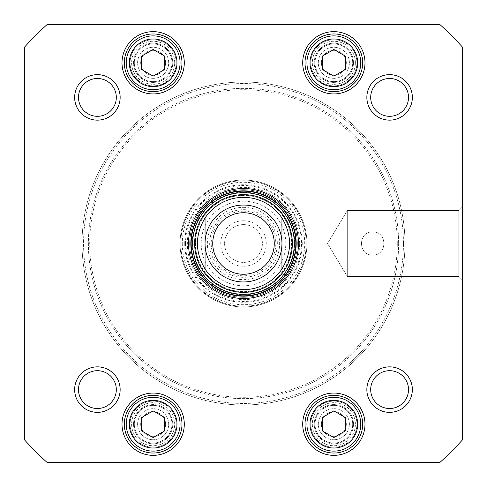 <?xml version="1.0" encoding="UTF-8"?>
<svg xmlns="http://www.w3.org/2000/svg" width="487" height="487" viewBox="0 0 487 487"><rect width="100%" height="100%" fill="white"/><g stroke="black" fill="none" stroke-linecap="round" stroke-linejoin="round"><path stroke-width="0.37" stroke-dasharray="2.44 1.83" d="M403.443 243.5A159.943 159.943 0 0 0 163.529 104.985A159.943 159.943 0 0 0 163.529 382.015A159.943 159.943 0 0 0 403.443 243.5A159.943 159.943 0 0 1 163.529 382.015A159.943 159.943 0 0 1 163.529 104.985A159.943 159.943 0 0 1 403.443 243.5M404.977 243.5A161.477 161.477 0 0 1 162.761 383.342A161.477 161.477 0 0 1 162.761 103.658A161.477 161.477 0 0 1 404.977 243.5A161.477 161.477 0 0 0 162.761 103.658A161.477 161.477 0 0 0 162.761 383.342A161.477 161.477 0 0 0 404.977 243.5M398.622 243.5A155.122 155.122 0 0 1 165.939 377.839A155.122 155.122 0 0 1 165.939 109.161A155.122 155.122 0 0 1 398.622 243.5A155.122 155.122 0 0 0 165.939 109.161A155.122 155.122 0 0 0 165.939 377.839A155.122 155.122 0 0 0 398.622 243.5M397.289 243.5A153.789 153.789 0 0 0 166.603 110.312A153.789 153.789 0 0 0 166.603 376.688A153.789 153.789 0 0 0 397.289 243.5A153.789 153.789 0 0 1 166.603 376.688A153.789 153.789 0 0 1 166.603 110.312A153.789 153.789 0 0 1 397.289 243.5M243.5 197.363A46.137 46.137 0 0 1 283.458 266.566A46.137 46.137 0 0 1 203.542 266.566A46.137 46.137 0 0 1 243.5 197.363M243.5 224.598A18.902 18.902 0 0 0 227.131 252.954A18.902 18.902 0 0 0 259.869 252.954A18.902 18.902 0 0 0 243.5 224.598A18.902 18.902 0 0 1 259.869 252.954A18.902 18.902 0 0 1 227.131 252.954A18.902 18.902 0 0 1 243.5 224.598M243.5 220.751A22.749 22.749 0 0 1 263.199 254.878A22.749 22.749 0 0 1 223.801 254.878A22.749 22.749 0 0 1 243.5 220.751M243.5 201.21A42.29 42.29 0 0 1 280.128 264.648A42.29 42.29 0 0 1 206.872 264.648A42.29 42.29 0 0 1 243.5 201.21M243.5 205.051A38.449 38.449 0 0 1 276.799 262.724A38.449 38.449 0 0 1 210.201 262.724A38.449 38.449 0 0 1 243.5 205.051M372.683 255.036C387.561 255.754 387.561 231.246 372.683 231.964C357.805 231.246 357.805 255.754 372.683 255.036C357.805 255.754 357.805 231.246 372.683 231.964C387.561 231.246 387.561 255.754 372.683 255.036C387.561 255.754 387.561 231.246 372.683 231.964C387.561 231.246 387.561 255.754 372.683 255.036C357.805 255.754 357.805 231.246 372.683 231.964C357.805 231.246 357.805 255.754 372.683 255.036M462.65 47.336A294.124 294.124 0 0 0 439.664 24.35L47.336 24.35A294.124 294.124 0 0 0 24.35 47.336L24.35 439.664A294.124 294.124 0 0 0 47.336 462.65L439.664 462.65A294.124 294.124 0 0 0 462.65 439.664L462.65 47.336A294.124 294.124 0 0 0 439.664 24.35L47.336 24.35A294.124 294.124 0 0 0 24.35 47.336L24.35 439.664A294.124 294.124 0 0 0 47.336 462.65L439.664 462.65A294.124 294.124 0 0 0 462.65 439.664L462.65 47.336L462.65 439.664A294.124 294.124 0 0 1 439.664 462.65L47.336 462.65A294.124 294.124 0 0 1 24.35 439.664L24.35 47.336A294.124 294.124 0 0 1 47.336 24.35L439.664 24.35A294.124 294.124 0 0 1 462.65 47.336M412.349 97.4A22.749 22.749 0 0 1 378.222 117.099A22.749 22.749 0 0 1 378.222 77.701A22.749 22.749 0 0 1 412.349 97.4A22.749 22.749 0 0 1 378.222 117.099A22.749 22.749 0 0 1 378.222 77.701A22.749 22.749 0 0 1 412.349 97.4M120.149 389.6A22.749 22.749 0 0 1 86.022 409.299A22.749 22.749 0 0 1 86.022 369.901A22.749 22.749 0 0 1 120.149 389.6A22.749 22.749 0 0 1 86.022 409.299A22.749 22.749 0 0 1 86.022 369.901A22.749 22.749 0 0 1 120.149 389.6M412.349 389.6A22.749 22.749 0 0 1 378.222 409.299A22.749 22.749 0 0 1 378.222 369.901A22.749 22.749 0 0 1 412.349 389.6A22.749 22.749 0 0 1 378.222 409.299A22.749 22.749 0 0 1 378.222 369.901A22.749 22.749 0 0 1 412.349 389.6M120.149 97.4A22.749 22.749 0 0 1 86.022 117.099A22.749 22.749 0 0 1 86.022 77.701A22.749 22.749 0 0 1 120.149 97.4A22.749 22.749 0 0 1 86.022 117.099A22.749 22.749 0 0 1 86.022 77.701A22.749 22.749 0 0 1 120.149 97.4M360.764 424.201A26.913 26.913 0 0 1 320.397 447.51A26.913 26.913 0 0 1 320.397 400.892A26.913 26.913 0 0 1 360.764 424.201M333.851 410.882L322.315 417.542L322.315 430.861L333.851 437.521L345.386 430.861L345.386 417.542L333.851 410.882L322.315 417.542L322.315 430.861L333.851 437.521L345.386 430.861L345.386 417.542L333.851 410.882L345.386 417.542L345.386 430.861L333.851 437.521L322.315 430.861L322.315 417.542L333.851 410.882M360.764 62.799A26.913 26.913 0 0 1 320.397 86.108A26.913 26.913 0 0 1 320.397 39.49A26.913 26.913 0 0 1 360.764 62.799M333.851 49.479L322.315 56.139L322.315 69.458L333.851 76.118L345.386 69.458L345.386 56.139L333.851 49.479L322.315 56.139L322.315 69.458L333.851 76.118L345.386 69.458L345.386 56.139L333.851 49.479L345.386 56.139L345.386 69.458L333.851 76.118L322.315 69.458L322.315 56.139L333.851 49.479M180.062 62.799A26.913 26.913 0 0 1 139.69 86.108A26.913 26.913 0 0 1 139.69 39.49A26.913 26.913 0 0 1 180.062 62.799M153.149 49.479L141.614 56.139L141.614 69.458L153.149 76.118L164.685 69.458L164.685 56.139L153.149 49.479L141.614 56.139L141.614 69.458L153.149 76.118L164.685 69.458L164.685 56.139L153.149 49.479L164.685 56.139L164.685 69.458L153.149 76.118L141.614 69.458L141.614 56.139L153.149 49.479M180.062 424.201A26.913 26.913 0 0 1 139.69 447.51A26.913 26.913 0 0 1 139.69 400.892A26.913 26.913 0 0 1 180.062 424.201M153.149 410.882L141.614 417.542L141.614 430.861L153.149 437.521L164.685 430.861L164.685 417.542L153.149 410.882L141.614 417.542L141.614 430.861L153.149 437.521L164.685 430.861L164.685 417.542L153.149 410.882L164.685 417.542L164.685 430.861L153.149 437.521L141.614 430.861L141.614 417.542L153.149 410.882M458.803 276.433L458.803 210.567L458.803 276.433L462.65 280.281L462.65 206.719L462.65 280.281L462.65 206.719L462.65 280.281L458.803 276.433L458.803 210.567L458.803 276.433L347.31 276.433L347.31 210.567L347.31 276.433L347.31 210.567L347.31 276.433L458.803 276.433M327.52 243.5L347.31 276.433L327.52 243.5L347.31 210.567L458.803 210.567L462.65 206.719L458.803 210.567L347.31 210.567L327.52 243.5M116.302 97.4A18.902 18.902 0 0 0 97.4 78.498A18.902 18.902 0 0 0 78.498 97.4A18.902 18.902 0 0 0 97.4 116.302A18.902 18.902 0 0 0 116.302 97.4A18.902 18.902 0 0 1 97.4 116.302A18.902 18.902 0 0 1 78.498 97.4A18.902 18.902 0 0 1 97.4 78.498A18.902 18.902 0 0 1 116.302 97.4A18.902 18.902 0 0 0 87.946 81.031A18.902 18.902 0 0 0 87.946 113.769A18.902 18.902 0 0 0 116.302 97.4M408.502 97.4A18.902 18.902 0 0 0 389.6 78.498A18.902 18.902 0 0 0 370.698 97.4A18.902 18.902 0 0 0 389.6 116.302A18.902 18.902 0 0 0 408.502 97.4A18.902 18.902 0 0 1 389.6 116.302A18.902 18.902 0 0 1 370.698 97.4A18.902 18.902 0 0 1 389.6 78.498A18.902 18.902 0 0 1 408.502 97.4A18.902 18.902 0 0 0 380.146 81.031A18.902 18.902 0 0 0 380.146 113.769A18.902 18.902 0 0 0 408.502 97.4M408.502 389.6A18.902 18.902 0 0 0 389.6 370.698A18.902 18.902 0 0 0 370.698 389.6A18.902 18.902 0 0 0 389.6 408.502A18.902 18.902 0 0 0 408.502 389.6A18.902 18.902 0 0 1 389.6 408.502A18.902 18.902 0 0 1 370.698 389.6A18.902 18.902 0 0 1 389.6 370.698A18.902 18.902 0 0 1 408.502 389.6A18.902 18.902 0 0 0 380.146 373.231A18.902 18.902 0 0 0 380.146 405.969A18.902 18.902 0 0 0 408.502 389.6M116.302 389.6A18.902 18.902 0 0 0 97.4 370.698A18.902 18.902 0 0 0 78.498 389.6A18.902 18.902 0 0 0 97.4 408.502A18.902 18.902 0 0 0 116.302 389.6A18.902 18.902 0 0 1 97.4 408.502A18.902 18.902 0 0 1 78.498 389.6A18.902 18.902 0 0 1 97.4 370.698A18.902 18.902 0 0 1 116.302 389.6A18.902 18.902 0 0 0 87.946 373.231A18.902 18.902 0 0 0 87.946 405.969A18.902 18.902 0 0 0 116.302 389.6M305.014 424.201A28.836 28.836 0 0 0 348.272 449.172A28.836 28.836 0 0 0 348.272 399.23A28.836 28.836 0 0 0 305.014 424.201M124.313 424.201A28.836 28.836 0 0 0 167.565 449.172A28.836 28.836 0 0 0 167.565 399.23A28.836 28.836 0 0 0 124.313 424.201M305.014 62.799A28.836 28.836 0 0 0 348.272 87.77A28.836 28.836 0 0 0 348.272 37.828A28.836 28.836 0 0 0 305.014 62.799M124.313 62.799A28.836 28.836 0 0 0 167.565 87.77A28.836 28.836 0 0 0 167.565 37.828A28.836 28.836 0 0 0 124.313 62.799M296.175 243.5A52.675 52.675 0 0 0 217.165 197.886A52.675 52.675 0 0 0 217.165 289.114A52.675 52.675 0 0 0 296.175 243.5M205.051 217.999A46.137 46.137 0 0 0 205.051 269.001M281.949 269.001A46.137 46.137 0 0 0 281.949 217.999M195.287 243.5A48.213 48.213 0 0 0 267.607 285.254A48.213 48.213 0 0 0 267.607 201.746A48.213 48.213 0 0 0 195.287 243.5A48.213 48.213 0 0 0 267.607 285.254A48.213 48.213 0 0 0 267.607 201.746A48.213 48.213 0 0 0 195.287 243.5M197.363 243.5A46.137 46.137 0 0 0 266.566 283.458A46.137 46.137 0 0 0 266.566 203.542A46.137 46.137 0 0 0 197.363 243.5M195.47 243.5A48.03 48.03 0 0 0 267.515 285.096A48.03 48.03 0 0 0 267.515 201.904A48.03 48.03 0 0 0 195.47 243.5M352.691 62.799A18.841 18.841 0 0 0 324.433 46.484A18.841 18.841 0 0 0 324.433 79.113A18.841 18.841 0 0 0 352.691 62.799A18.841 18.841 0 0 1 324.433 79.113A18.841 18.841 0 0 1 324.433 46.484A18.841 18.841 0 0 1 352.691 62.799A18.841 18.841 0 0 1 324.433 79.113A18.841 18.841 0 0 1 324.433 46.484A18.841 18.841 0 0 1 352.691 62.799A18.841 18.841 0 0 0 324.433 46.484A18.841 18.841 0 0 0 324.433 79.113A18.841 18.841 0 0 0 352.691 62.799M353.459 62.799A19.608 19.608 0 0 0 324.05 45.815A19.608 19.608 0 0 0 324.05 79.777A19.608 19.608 0 0 0 353.459 62.799A19.608 19.608 0 0 1 333.851 82.406A19.608 19.608 0 0 1 314.243 62.799A19.608 19.608 0 0 1 333.851 43.191A19.608 19.608 0 0 1 353.459 62.799M171.99 424.201A18.841 18.841 0 0 0 143.732 407.887A18.841 18.841 0 0 0 143.732 440.516A18.841 18.841 0 0 0 171.99 424.201A18.841 18.841 0 0 1 143.732 440.516A18.841 18.841 0 0 1 143.732 407.887A18.841 18.841 0 0 1 171.99 424.201A18.841 18.841 0 0 0 143.732 407.887A18.841 18.841 0 0 0 143.732 440.516A18.841 18.841 0 0 0 171.99 424.201A18.841 18.841 0 0 1 143.732 440.516A18.841 18.841 0 0 1 143.732 407.887A18.841 18.841 0 0 1 171.99 424.201M172.757 424.201A19.608 19.608 0 0 0 143.342 407.223A19.608 19.608 0 0 0 143.342 441.185A19.608 19.608 0 0 0 172.757 424.201A19.608 19.608 0 0 1 153.149 443.809A19.608 19.608 0 0 1 133.541 424.201A19.608 19.608 0 0 1 153.149 404.594A19.608 19.608 0 0 1 172.757 424.201M171.99 62.799A18.841 18.841 0 0 1 143.732 79.113A18.841 18.841 0 0 1 143.732 46.484A18.841 18.841 0 0 1 171.99 62.799A18.841 18.841 0 0 0 143.732 46.484A18.841 18.841 0 0 0 143.732 79.113A18.841 18.841 0 0 0 171.99 62.799A18.841 18.841 0 0 1 143.732 79.113A18.841 18.841 0 0 1 143.732 46.484A18.841 18.841 0 0 1 171.99 62.799A18.841 18.841 0 0 0 143.732 46.484A18.841 18.841 0 0 0 143.732 79.113A18.841 18.841 0 0 0 171.99 62.799M172.757 62.799A19.608 19.608 0 0 0 143.342 45.815A19.608 19.608 0 0 0 143.342 79.777A19.608 19.608 0 0 0 172.757 62.799A19.608 19.608 0 0 1 153.149 82.406A19.608 19.608 0 0 1 133.541 62.799A19.608 19.608 0 0 1 153.149 43.191A19.608 19.608 0 0 1 172.757 62.799M352.691 424.201A18.841 18.841 0 0 0 324.433 407.887A18.841 18.841 0 0 0 324.433 440.516A18.841 18.841 0 0 0 352.691 424.201A18.841 18.841 0 0 1 324.433 440.516A18.841 18.841 0 0 1 324.433 407.887A18.841 18.841 0 0 1 352.691 424.201A18.841 18.841 0 0 0 324.433 407.887A18.841 18.841 0 0 0 324.433 440.516A18.841 18.841 0 0 0 352.691 424.201A18.841 18.841 0 0 1 324.433 440.516A18.841 18.841 0 0 1 324.433 407.887A18.841 18.841 0 0 1 352.691 424.201M353.459 424.201A19.608 19.608 0 0 0 324.05 407.223A19.608 19.608 0 0 0 324.05 441.185A19.608 19.608 0 0 0 353.459 424.201A19.608 19.608 0 0 1 333.851 443.809A19.608 19.608 0 0 1 314.243 424.201A19.608 19.608 0 0 1 333.851 404.594A19.608 19.608 0 0 1 353.459 424.201M297.326 243.5A53.826 53.826 0 0 1 243.5 297.326A53.826 53.826 0 0 1 189.674 243.5A53.826 53.826 0 0 1 243.5 189.674A53.826 53.826 0 0 1 297.326 243.5A53.826 53.826 0 0 1 216.587 290.112A53.826 53.826 0 0 1 216.587 196.888A53.826 53.826 0 0 1 297.326 243.5M192.17 243.5A51.33 51.33 0 0 0 269.165 287.951A51.33 51.33 0 0 0 269.165 199.049A51.33 51.33 0 0 0 192.17 243.5M180.062 243.5A63.438 63.438 0 0 0 275.222 298.44A63.438 63.438 0 0 0 275.222 188.56A63.438 63.438 0 0 0 180.062 243.5M184.731 243.5A58.769 58.769 0 0 0 272.884 294.392A58.769 58.769 0 0 0 272.884 192.608A58.769 58.769 0 0 0 184.731 243.5M182.29 243.5A61.21 61.21 0 0 0 274.102 296.51A61.21 61.21 0 0 0 274.102 190.49A61.21 61.21 0 0 0 182.29 243.5M180.756 243.5A62.744 62.744 0 0 0 274.875 297.837A62.744 62.744 0 0 0 274.875 189.163A62.744 62.744 0 0 0 180.756 243.5A62.744 62.744 0 0 0 274.875 297.837A62.744 62.744 0 0 0 274.875 189.163A62.744 62.744 0 0 0 180.756 243.5M306.938 243.5A63.438 63.438 0 0 0 211.778 188.56A63.438 63.438 0 0 0 211.778 298.44A63.438 63.438 0 0 0 306.938 243.5A63.438 63.438 0 0 0 211.778 188.56A63.438 63.438 0 0 0 211.778 298.44A63.438 63.438 0 0 0 306.938 243.5M299.633 243.5A56.133 56.133 0 0 0 215.431 194.885A56.133 56.133 0 0 0 215.431 292.115A56.133 56.133 0 0 0 299.633 243.5M321.39 424.201A12.467 12.467 0 0 0 340.084 434.994A12.467 12.467 0 0 0 340.084 413.408A12.467 12.467 0 0 0 321.39 424.201A12.467 12.467 0 0 1 340.084 413.408A12.467 12.467 0 0 1 340.084 434.994A12.467 12.467 0 0 1 321.39 424.201M318.309 424.201A15.541 15.541 0 0 1 341.624 410.742A15.541 15.541 0 0 1 341.624 437.661A15.541 15.541 0 0 1 318.309 424.201M355.382 424.201A21.531 21.531 0 0 0 323.088 405.555A21.531 21.531 0 0 0 323.088 442.847A21.531 21.531 0 0 0 355.382 424.201A21.531 21.531 0 0 1 323.088 442.847A21.531 21.531 0 0 1 323.088 405.555A21.531 21.531 0 0 1 355.382 424.201M346.318 424.201A12.467 12.467 0 0 1 327.617 434.994A12.467 12.467 0 0 1 327.617 413.408A12.467 12.467 0 0 1 346.318 424.201A12.467 12.467 0 0 0 327.617 413.408A12.467 12.467 0 0 0 327.617 434.994A12.467 12.467 0 0 0 346.318 424.201M349.392 424.201A15.541 15.541 0 0 0 326.083 410.742A15.541 15.541 0 0 0 326.083 437.661A15.541 15.541 0 0 0 349.392 424.201M356.922 424.201A23.066 23.066 0 0 1 322.315 444.181A23.066 23.066 0 0 1 322.315 404.222A23.066 23.066 0 0 1 356.922 424.201A23.066 23.066 0 0 0 322.315 404.222A23.066 23.066 0 0 0 322.315 444.181A23.066 23.066 0 0 0 356.922 424.201M321.39 62.799A12.467 12.467 0 0 0 340.084 73.592A12.467 12.467 0 0 0 340.084 52.006A12.467 12.467 0 0 0 321.39 62.799A12.467 12.467 0 0 1 340.084 52.006A12.467 12.467 0 0 1 340.084 73.592A12.467 12.467 0 0 1 321.39 62.799M318.309 62.799A15.541 15.541 0 0 1 341.624 49.339A15.541 15.541 0 0 1 341.624 76.258A15.541 15.541 0 0 1 318.309 62.799M355.382 62.799A21.531 21.531 0 0 0 323.088 44.153A21.531 21.531 0 0 0 323.088 81.445A21.531 21.531 0 0 0 355.382 62.799A21.531 21.531 0 0 1 323.088 81.445A21.531 21.531 0 0 1 323.088 44.153A21.531 21.531 0 0 1 355.382 62.799M346.318 62.799A12.467 12.467 0 0 1 327.617 73.592A12.467 12.467 0 0 1 327.617 52.006A12.467 12.467 0 0 1 346.318 62.799A12.467 12.467 0 0 0 327.617 52.006A12.467 12.467 0 0 0 327.617 73.592A12.467 12.467 0 0 0 346.318 62.799M349.392 62.799A15.541 15.541 0 0 0 326.083 49.339A15.541 15.541 0 0 0 326.083 76.258A15.541 15.541 0 0 0 349.392 62.799M356.922 62.799A23.066 23.066 0 0 1 322.315 82.778A23.066 23.066 0 0 1 322.315 42.819A23.066 23.066 0 0 1 356.922 62.799A23.066 23.066 0 0 0 322.315 42.819A23.066 23.066 0 0 0 322.315 82.778A23.066 23.066 0 0 0 356.922 62.799M140.682 424.201A12.467 12.467 0 0 0 159.383 434.994A12.467 12.467 0 0 0 159.383 413.408A12.467 12.467 0 0 0 140.682 424.201A12.467 12.467 0 0 1 159.383 413.408A12.467 12.467 0 0 1 159.383 434.994A12.467 12.467 0 0 1 140.682 424.201M137.608 424.201A15.541 15.541 0 0 1 160.917 410.742A15.541 15.541 0 0 1 160.917 437.661A15.541 15.541 0 0 1 137.608 424.201M174.681 424.201A21.531 21.531 0 0 0 142.381 405.555A21.531 21.531 0 0 0 142.381 442.847A21.531 21.531 0 0 0 174.681 424.201A21.531 21.531 0 0 1 142.381 442.847A21.531 21.531 0 0 1 142.381 405.555A21.531 21.531 0 0 1 174.681 424.201M165.61 424.201A12.467 12.467 0 0 1 146.916 434.994A12.467 12.467 0 0 1 146.916 413.408A12.467 12.467 0 0 1 165.61 424.201A12.467 12.467 0 0 0 146.916 413.408A12.467 12.467 0 0 0 146.916 434.994A12.467 12.467 0 0 0 165.61 424.201M168.691 424.201A15.541 15.541 0 0 0 145.376 410.742A15.541 15.541 0 0 0 145.376 437.661A15.541 15.541 0 0 0 168.691 424.201M176.215 424.201A23.066 23.066 0 0 1 141.614 444.181A23.066 23.066 0 0 1 141.614 404.222A23.066 23.066 0 0 1 176.215 424.201A23.066 23.066 0 0 0 141.614 404.222A23.066 23.066 0 0 0 141.614 444.181A23.066 23.066 0 0 0 176.215 424.201M140.682 62.799A12.467 12.467 0 0 0 159.383 73.592A12.467 12.467 0 0 0 159.383 52.006A12.467 12.467 0 0 0 140.682 62.799A12.467 12.467 0 0 1 159.383 52.006A12.467 12.467 0 0 1 159.383 73.592A12.467 12.467 0 0 1 140.682 62.799M137.608 62.799A15.541 15.541 0 0 1 160.917 49.339A15.541 15.541 0 0 1 160.917 76.258A15.541 15.541 0 0 1 137.608 62.799M174.681 62.799A21.531 21.531 0 0 0 142.381 44.153A21.531 21.531 0 0 0 142.381 81.445A21.531 21.531 0 0 0 174.681 62.799A21.531 21.531 0 0 1 142.381 81.445A21.531 21.531 0 0 1 142.381 44.153A21.531 21.531 0 0 1 174.681 62.799M165.61 62.799A12.467 12.467 0 0 1 146.916 73.592A12.467 12.467 0 0 1 146.916 52.006A12.467 12.467 0 0 1 165.61 62.799A12.467 12.467 0 0 0 146.916 52.006A12.467 12.467 0 0 0 146.916 73.592A12.467 12.467 0 0 0 165.61 62.799M168.691 62.799A15.541 15.541 0 0 0 145.376 49.339A15.541 15.541 0 0 0 145.376 76.258A15.541 15.541 0 0 0 168.691 62.799M176.215 62.799A23.066 23.066 0 0 1 141.614 82.778A23.066 23.066 0 0 1 141.614 42.819A23.066 23.066 0 0 1 176.215 62.799A23.066 23.066 0 0 0 141.614 42.819A23.066 23.066 0 0 0 141.614 82.778A23.066 23.066 0 0 0 176.215 62.799M364.994 62.799A31.144 31.144 0 0 1 318.279 89.766A31.144 31.144 0 0 1 318.279 35.825A31.144 31.144 0 0 1 364.994 62.799M184.293 424.201A31.144 31.144 0 0 1 137.578 451.175A31.144 31.144 0 0 1 137.578 397.234A31.144 31.144 0 0 1 184.293 424.201M364.994 424.201A31.144 31.144 0 0 1 318.279 451.175A31.144 31.144 0 0 1 318.279 397.234A31.144 31.144 0 0 1 364.994 424.201M184.293 62.799A31.144 31.144 0 0 1 137.578 89.766A31.144 31.144 0 0 1 137.578 35.825A31.144 31.144 0 0 1 184.293 62.799M306.938 424.201A26.913 26.913 0 0 1 347.31 400.892A26.913 26.913 0 0 1 347.31 447.51A26.913 26.913 0 0 1 306.938 424.201A26.913 26.913 0 0 0 347.31 447.51A26.913 26.913 0 0 0 347.31 400.892A26.913 26.913 0 0 0 306.938 424.201M306.938 62.799A26.913 26.913 0 0 1 347.31 39.49A26.913 26.913 0 0 1 347.31 86.108A26.913 26.913 0 0 1 306.938 62.799A26.913 26.913 0 0 0 347.31 86.108A26.913 26.913 0 0 0 347.31 39.49A26.913 26.913 0 0 0 306.938 62.799M126.236 424.201A26.913 26.913 0 0 1 166.603 400.892A26.913 26.913 0 0 1 166.603 447.51A26.913 26.913 0 0 1 126.236 424.201A26.913 26.913 0 0 0 166.603 447.51A26.913 26.913 0 0 0 166.603 400.892A26.913 26.913 0 0 0 126.236 424.201M126.236 62.799A26.913 26.913 0 0 1 166.603 39.49A26.913 26.913 0 0 1 166.603 86.108A26.913 26.913 0 0 1 126.236 62.799A26.913 26.913 0 0 0 166.603 86.108A26.913 26.913 0 0 0 166.603 39.49A26.913 26.913 0 0 0 126.236 62.799M74.651 97.4A22.749 22.749 0 0 0 108.778 117.099A22.749 22.749 0 0 0 108.778 77.701A22.749 22.749 0 0 0 74.651 97.4M366.851 97.4A22.749 22.749 0 0 0 400.978 117.099A22.749 22.749 0 0 0 400.978 77.701A22.749 22.749 0 0 0 366.851 97.4M74.651 389.6A22.749 22.749 0 0 0 108.778 409.299A22.749 22.749 0 0 0 108.778 369.901A22.749 22.749 0 0 0 74.651 389.6M366.851 389.6A22.749 22.749 0 0 0 400.978 409.299A22.749 22.749 0 0 0 400.978 369.901A22.749 22.749 0 0 0 366.851 389.6M181.986 62.799A28.836 28.836 0 0 1 138.728 87.77A28.836 28.836 0 0 1 138.728 37.828A28.836 28.836 0 0 1 181.986 62.799A28.836 28.836 0 0 0 138.728 37.828A28.836 28.836 0 0 0 138.728 87.77A28.836 28.836 0 0 0 181.986 62.799M362.687 62.799A28.836 28.836 0 0 1 319.435 87.77A28.836 28.836 0 0 1 319.435 37.828A28.836 28.836 0 0 1 362.687 62.799A28.836 28.836 0 0 0 319.435 37.828A28.836 28.836 0 0 0 319.435 87.77A28.836 28.836 0 0 0 362.687 62.799M362.687 424.201A28.836 28.836 0 0 1 319.435 449.172A28.836 28.836 0 0 1 319.435 399.23A28.836 28.836 0 0 1 362.687 424.201A28.836 28.836 0 0 0 319.435 399.23A28.836 28.836 0 0 0 319.435 449.172A28.836 28.836 0 0 0 362.687 424.201M181.986 424.201A28.836 28.836 0 0 1 138.728 449.172A28.836 28.836 0 0 1 138.728 399.23A28.836 28.836 0 0 1 181.986 424.201A28.836 28.836 0 0 0 138.728 399.23A28.836 28.836 0 0 0 138.728 449.172A28.836 28.836 0 0 0 181.986 424.201M243.5 207.359A36.141 36.141 0 0 1 274.796 261.568A36.141 36.141 0 0 1 212.204 261.568A36.141 36.141 0 0 1 243.5 207.359M243.5 211.206A32.294 32.294 0 0 1 271.466 259.65A32.294 32.294 0 0 1 215.534 259.65A32.294 32.294 0 0 1 243.5 211.206M243.5 209.666A33.834 33.834 0 0 1 272.799 260.417A33.834 33.834 0 0 1 214.201 260.417A33.834 33.834 0 0 1 243.5 209.666M185.504 243.5A57.996 57.996 0 0 0 272.501 293.728A57.996 57.996 0 0 0 272.501 193.272A57.996 57.996 0 0 0 185.504 243.5M189.802 243.5A53.698 53.698 0 0 0 270.346 290.002A53.698 53.698 0 0 0 270.346 196.998A53.698 53.698 0 0 0 189.802 243.5M129.311 424.201A23.839 23.839 0 0 0 165.069 444.844A23.839 23.839 0 0 0 165.069 403.559A23.839 23.839 0 0 0 129.311 424.201M310.012 62.799A23.839 23.839 0 0 0 345.77 83.441A23.839 23.839 0 0 0 345.77 42.156A23.839 23.839 0 0 0 310.012 62.799M129.311 62.799A23.839 23.839 0 0 0 165.069 83.441A23.839 23.839 0 0 0 165.069 42.156A23.839 23.839 0 0 0 129.311 62.799M310.012 424.201A23.839 23.839 0 0 0 345.77 444.844A23.839 23.839 0 0 0 345.77 403.559A23.839 23.839 0 0 0 310.012 424.201"/><path stroke-width="0.73" d="M281.949 217.999C292.115 235.002 292.115 251.998 281.949 269.001L281.949 217.999L281.949 269.001A46.137 46.137 0 0 1 205.051 269.001C194.885 251.998 194.885 235.002 205.051 217.999L205.051 269.001L205.051 217.999A46.137 46.137 0 0 1 281.949 217.999A46.137 46.137 0 0 0 205.051 217.999M243.5 212.74A30.76 30.76 0 0 1 270.139 258.877A30.76 30.76 0 0 1 216.861 258.877A30.76 30.76 0 0 1 243.5 212.74A30.76 30.76 0 0 1 270.139 258.877A30.76 30.76 0 0 1 216.861 258.877A30.76 30.76 0 0 1 243.5 212.74A30.76 30.76 0 0 1 270.139 258.877A30.76 30.76 0 0 1 216.861 258.877A30.76 30.76 0 0 1 243.5 212.74M243.5 205.051A38.449 38.449 0 0 1 276.799 262.724A38.449 38.449 0 0 1 210.201 262.724A38.449 38.449 0 0 1 243.5 205.051M345.386 56.139L345.386 69.458L333.851 76.118L322.315 69.458L322.315 56.139L333.851 49.479L345.386 56.139M345.386 417.542L345.386 430.861L333.851 437.521L322.315 430.861L322.315 417.542L333.851 410.882L345.386 417.542M164.685 417.542L164.685 430.861L153.149 437.521L141.614 430.861L141.614 417.542L153.149 410.882L164.685 417.542M164.685 56.139L164.685 69.458L153.149 76.118L141.614 69.458L141.614 56.139L153.149 49.479L164.685 56.139M462.65 439.664A294.124 294.124 0 0 1 439.664 462.65L47.336 462.65A294.124 294.124 0 0 1 24.35 439.664L24.35 47.336A294.124 294.124 0 0 1 47.336 24.35L439.664 24.35A294.124 294.124 0 0 1 462.65 47.336L462.65 439.664M74.651 389.6A22.749 22.749 0 0 0 108.778 409.299A22.749 22.749 0 0 0 108.778 369.901A22.749 22.749 0 0 0 74.651 389.6M366.851 97.4A22.749 22.749 0 0 0 400.978 117.099A22.749 22.749 0 0 0 400.978 77.701A22.749 22.749 0 0 0 366.851 97.4M302.707 424.201A31.144 31.144 0 0 0 349.423 451.175A31.144 31.144 0 0 0 349.423 397.234A31.144 31.144 0 0 0 302.707 424.201M302.707 62.799A31.144 31.144 0 0 0 349.423 89.766A31.144 31.144 0 0 0 349.423 35.825A31.144 31.144 0 0 0 302.707 62.799M298.482 243.5A54.982 54.982 0 0 0 216.009 195.884A54.982 54.982 0 0 0 216.009 291.116A54.982 54.982 0 0 0 298.482 243.5M122.006 62.799A31.144 31.144 0 0 0 168.721 89.766A31.144 31.144 0 0 0 168.721 35.825A31.144 31.144 0 0 0 122.006 62.799M122.006 424.201A31.144 31.144 0 0 0 168.721 451.175A31.144 31.144 0 0 0 168.721 397.234A31.144 31.144 0 0 0 122.006 424.201M74.651 97.4A22.749 22.749 0 0 0 108.778 117.099A22.749 22.749 0 0 0 108.778 77.701A22.749 22.749 0 0 0 74.651 97.4M366.851 389.6A22.749 22.749 0 0 0 400.978 409.299A22.749 22.749 0 0 0 400.978 369.901A22.749 22.749 0 0 0 366.851 389.6M360.764 424.201A26.913 26.913 0 0 0 320.397 400.892A26.913 26.913 0 0 0 320.397 447.51A26.913 26.913 0 0 0 360.764 424.201M360.764 62.799A26.913 26.913 0 0 0 320.397 39.49A26.913 26.913 0 0 0 320.397 86.108A26.913 26.913 0 0 0 360.764 62.799M180.062 62.799A26.913 26.913 0 0 0 139.69 39.49A26.913 26.913 0 0 0 139.69 86.108A26.913 26.913 0 0 0 180.062 62.799M180.062 424.201A26.913 26.913 0 0 0 139.69 400.892A26.913 26.913 0 0 0 139.69 447.51A26.913 26.913 0 0 0 180.062 424.201M78.498 97.4A18.902 18.902 0 0 1 106.854 81.031A18.902 18.902 0 0 1 106.854 113.769A18.902 18.902 0 0 1 78.498 97.4M370.698 97.4A18.902 18.902 0 0 1 399.054 81.031A18.902 18.902 0 0 1 399.054 113.769A18.902 18.902 0 0 1 370.698 97.4M370.698 389.6A18.902 18.902 0 0 1 399.054 373.231A18.902 18.902 0 0 1 399.054 405.969A18.902 18.902 0 0 1 370.698 389.6M78.498 389.6A18.902 18.902 0 0 1 106.854 373.231A18.902 18.902 0 0 1 106.854 405.969A18.902 18.902 0 0 1 78.498 389.6M305.014 424.201A28.836 28.836 0 0 1 348.272 399.23A28.836 28.836 0 0 1 348.272 449.172A28.836 28.836 0 0 1 305.014 424.201M124.313 424.201A28.836 28.836 0 0 1 167.565 399.23A28.836 28.836 0 0 1 167.565 449.172A28.836 28.836 0 0 1 124.313 424.201M305.014 62.799A28.836 28.836 0 0 1 348.272 37.828A28.836 28.836 0 0 1 348.272 87.77A28.836 28.836 0 0 1 305.014 62.799M124.313 62.799A28.836 28.836 0 0 1 167.565 37.828A28.836 28.836 0 0 1 167.565 87.77A28.836 28.836 0 0 1 124.313 62.799M296.175 243.5A52.675 52.675 0 0 1 217.165 289.114A52.675 52.675 0 0 1 217.165 197.886A52.675 52.675 0 0 1 296.175 243.5M194.648 243.5A48.852 48.852 0 0 0 267.923 285.808A48.852 48.852 0 0 0 267.923 201.192A48.852 48.852 0 0 0 194.648 243.5M205.051 269.001A46.137 46.137 0 0 0 281.949 269.001M357.689 62.799A23.839 23.839 0 0 1 321.931 83.441A23.839 23.839 0 0 1 321.931 42.156A23.839 23.839 0 0 1 357.689 62.799M357.689 424.201A23.839 23.839 0 0 1 321.931 444.844A23.839 23.839 0 0 1 321.931 403.559A23.839 23.839 0 0 1 357.689 424.201M176.988 424.201A23.839 23.839 0 0 1 141.23 444.844A23.839 23.839 0 0 1 141.23 403.559A23.839 23.839 0 0 1 176.988 424.201M176.988 62.799A23.839 23.839 0 0 1 141.23 83.441A23.839 23.839 0 0 1 141.23 42.156A23.839 23.839 0 0 1 176.988 62.799M191.166 243.5A52.334 52.334 0 0 0 269.664 288.821A52.334 52.334 0 0 0 269.664 198.179A52.334 52.334 0 0 0 191.166 243.5M192.682 243.5A50.818 50.818 0 0 0 268.909 287.513A50.818 50.818 0 0 0 268.909 199.487A50.818 50.818 0 0 0 192.682 243.5"/></g></svg>
